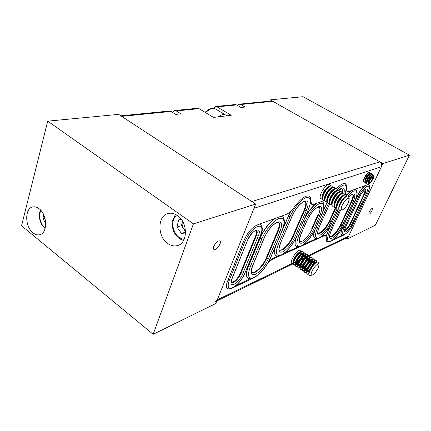 <?xml version="1.0" encoding="UTF-8"?>
<svg xmlns="http://www.w3.org/2000/svg" width="431" height="431" viewBox="0 0 431 431"><rect width="100%" height="100%" fill="white"/><g stroke="black" fill="none" stroke-linecap="round" stroke-linejoin="round"><path stroke-width="0.65" d="M342.252 209.902L339.407 210.398C338.524 209.676 338.761 207.764 340.107 204.66C343.243 198.739 345.996 195.825 348.361 195.916L349.218 198.691M339.337 210.35L338.771 208.588L339.989 204.585C341.912 200.657 344.057 197.861 346.432 196.191L348.302 195.884M348.259 202.823C346.427 206.46 344.514 208.793 342.521 209.827C340.91 210.145 340.813 208.604 342.225 205.204C345.56 199.289 347.909 197.199 349.261 198.933L348.259 202.823M338.755 209.057L337.398 209.154C336.509 208.426 336.735 206.514 338.076 203.41C340.328 198.896 342.704 195.992 345.199 194.699L346.335 194.693L346.874 195.954M337.398 209.154L336.875 208.83L336.347 207.058L337.548 203.087C339.45 199.181 341.589 196.396 343.965 194.731L344.671 194.381L346.335 194.693M336.331 207.58L334.989 207.661C334.09 206.934 334.305 205.016 335.641 201.918C337.888 197.403 340.258 194.51 342.764 193.228L343.911 193.228L344.455 194.467M334.989 207.661L334.467 207.343L333.928 205.533L335.113 201.595C336.994 197.716 339.127 194.941 341.503 193.277L342.236 192.91L343.911 193.228C345.08 187.507 343.34 186.456 338.68 190.071M333.917 206.115L332.592 206.18C331.681 205.442 331.892 203.524 333.217 200.426C335.453 195.922 337.823 193.034 340.339 191.763L341.492 191.768L342.047 192.986M332.592 206.18L332.069 205.856L331.52 204.014L332.689 200.108C334.553 196.25 336.67 193.492 339.046 191.822L339.811 191.445L341.492 191.768M331.514 204.655L330.2 204.703C329.279 203.96 329.478 202.042 330.798 198.944C333.023 194.44 335.399 191.563 337.92 190.303L339.084 190.313L339.644 191.509M330.2 204.703L329.683 204.38L329.122 202.5L330.275 198.621C332.118 194.796 334.224 192.048 336.606 190.378L337.398 189.985L339.084 190.313M329.117 203.195L327.819 203.227C326.887 202.478 327.081 200.56 328.39 197.468C330.604 192.969 332.98 190.093 335.512 188.848L336.681 188.864L337.252 190.039M327.819 203.227L327.301 202.909L326.73 200.991L327.867 197.145C329.693 193.341 331.789 190.604 334.165 188.934L334.989 188.53L336.681 188.864M326.73 201.746L325.443 201.762C324.505 201.008 324.688 199.084 325.992 195.992C328.196 191.499 330.572 188.633 333.115 187.399L334.289 187.42L334.865 188.579M325.443 201.762L324.931 201.444L324.349 199.483L325.47 195.674C327.274 191.897 329.365 189.171 331.741 187.501L332.592 187.081L334.289 187.42M324.349 200.296L323.078 200.296C322.129 199.537 322.307 197.613 323.6 194.526C325.798 190.039 328.169 187.178 330.722 185.955L331.908 185.982L332.49 187.119M323.078 200.296L322.566 199.979L321.973 197.985L323.083 194.209C324.866 190.454 326.946 187.744 329.316 186.073L330.205 185.637L331.908 185.982M321.979 198.853L320.723 198.842C319.764 198.077 319.931 196.148 321.219 193.061C323.406 188.579 325.777 185.729 328.341 184.511L329.532 184.549L330.119 185.669M218.388 116.833C221.34 114.619 223.775 114.032 225.682 115.072L226.582 115.853M322.016 196.827L322.032 196.407C322.867 192.538 324.834 189.349 327.932 186.833L328.341 186.607M324.387 198.319L324.403 197.894C325.249 194.009 327.226 190.798 330.34 188.266L330.755 188.04M326.768 199.817L326.779 199.386C327.635 195.48 329.629 192.253 332.754 189.705L333.174 189.478M329.155 201.32L329.165 200.884C330.033 196.956 332.037 193.713 335.178 191.143L335.598 190.917M331.552 202.829L331.563 202.387C332.436 198.443 334.456 195.178 337.613 192.592L338.039 192.366M333.955 204.337L333.966 203.895C334.855 199.93 336.88 196.649 340.054 194.047L340.479 193.815M336.369 205.856L336.379 205.409C337.274 201.422 339.316 198.125 342.5 195.502L342.936 195.275M338.793 207.376L338.804 206.928C339.709 202.926 341.761 199.607 344.956 196.967L345.393 196.741M311.92 275.161L309.334 275.544C308.58 274.973 308.768 273.394 309.9 270.803C313.051 264.957 315.842 262 318.267 261.935L319.01 264.645M309.232 275.474L308.779 273.976L309.787 270.727C311.775 266.735 314.021 263.88 316.532 262.161L318.25 261.919M318.191 267.974C316.322 271.616 314.35 273.987 312.27 275.08C310.859 275.382 310.751 274.116 311.947 271.266C313.967 266.654 318.924 262.15 319.032 264.774L318.191 267.974M308.838 272.629L308.855 272.333C309.83 268.529 311.904 265.361 315.088 262.835L315.616 262.587M308.768 274.127L307.448 274.261C306.689 273.685 306.872 272.106 307.998 269.515C310.088 265.34 312.41 262.452 314.964 260.847L316.376 260.669L316.833 262M308.801 273.507L307.195 274.014M307.448 274.261L306.958 273.927L306.506 272.403L307.502 269.181C309.474 265.21 311.715 262.366 314.226 260.647L315.955 260.389M306.576 271.067L306.586 270.77C307.551 266.983 309.62 263.831 312.793 261.321L313.321 261.073M314.312 261.24L314.264 263.422M309.097 271.185L307.109 272.069M314.436 261.472L313.456 264.171M309.48 270.145L307.368 272.09M306.495 272.607L305.196 272.726C304.426 272.144 304.598 270.56 305.724 267.969C307.804 263.799 310.126 260.917 312.69 259.322L314.107 259.155L314.582 260.459M306.527 271.993L304.938 272.478M305.196 272.726L304.706 272.392L304.248 270.835L305.229 267.635C307.179 263.691 309.41 260.857 311.925 259.139L313.693 258.88M313.833 261.601L313.062 263.637C311.473 266.918 309.539 269.531 307.255 271.476M304.313 269.504L304.329 269.213C305.283 265.437 307.341 262.307 310.503 259.812L311.031 259.564M312.039 259.71L312.033 261.854M310.25 265.609L309.582 266.617M306.807 269.704L304.836 270.528M312.184 259.99L311.279 262.538M307.147 268.739L305.148 270.56M304.232 271.094L302.95 271.191C302.169 270.603 302.341 269.019 303.456 266.433C305.525 262.263 307.847 259.392 310.417 257.808L311.845 257.646L312.33 258.929M304.264 270.49L302.691 270.948M302.95 271.191L302.465 270.857L301.991 269.273L302.961 266.099C304.889 262.177 307.114 259.354 309.636 257.636L311.43 257.372M311.608 260.028L309.49 264.634M308.397 266.277L304.965 270.005M302.066 267.947L302.077 267.662C303.025 263.901 305.073 260.787 308.219 258.309L308.747 258.056M309.776 258.185L309.808 260.297M308.391 263.486L306.92 265.695M304.528 268.222L302.578 268.998M304.83 267.333L302.934 269.03M301.975 269.585L300.709 269.666C299.922 269.073 300.084 267.484 301.194 264.898C303.257 260.733 305.579 257.867 308.16 256.294L309.593 256.143L310.088 257.404M309.943 258.508L309.102 260.917M302.007 268.992L300.45 269.418M300.709 269.666L300.224 269.332L299.744 267.71L300.703 264.569C302.616 260.669 304.83 257.857 307.351 256.138L309.183 255.869M309.388 258.465L307.54 262.668M305.848 265.21L302.686 268.529M299.82 266.396L299.836 266.11C300.773 262.371 302.81 259.268 305.945 256.811L306.473 256.558M307.518 256.671L307.589 258.745M306.382 261.606L304.431 264.532M302.255 266.746L300.321 267.468M302.524 265.916L300.725 267.511M299.728 268.082L298.478 268.141C297.681 267.543 297.837 265.954 298.942 263.373C300.994 259.214 303.316 256.353 305.902 254.791L307.346 254.646L307.853 255.885L348.684 236.08L347.208 237.481L309.291 255.944M307.707 257.032L306.931 259.306M299.76 267.495L298.22 267.899M298.478 268.141L297.993 267.813L297.509 266.159L298.451 263.039C300.342 259.166 302.551 256.364 305.073 254.646L306.937 254.371M307.174 256.914L305.514 260.841M303.397 264.014L300.412 267.058M297.584 264.849L297.6 264.569C298.527 260.841 300.552 257.76 303.683 255.319L304.205 255.066M305.267 255.157L305.374 257.199M304.318 259.818L302.002 263.293M299.992 265.27L298.074 265.943M300.235 264.505L298.527 265.992M297.487 266.579L296.253 266.622C295.45 266.024 295.596 264.429 296.695 261.849C298.742 257.695 301.064 254.84 303.661 253.288L305.11 253.153L305.622 254.371M305.482 255.561L304.76 257.711M297.514 266.002L295.995 266.385M296.253 266.622L295.774 266.293L295.278 264.612L296.21 261.52C298.08 257.663 300.278 254.877 302.799 253.164L304.701 252.878M304.97 255.367L303.451 259.085M301 262.759L298.155 265.593M295.359 263.303L295.375 263.029C296.291 259.322 298.306 256.256 301.42 253.832L301.942 253.579M303.02 253.654L303.165 255.658M302.233 258.083L299.615 262.01M297.74 263.799L295.838 264.424M297.95 263.088L296.339 264.483M295.257 265.081L294.039 265.113C293.225 264.505 293.366 262.91 294.459 260.329C296.496 256.181 298.818 253.336 301.42 251.796L302.88 251.661L303.402 252.868M303.262 254.101L302.594 256.127M295.283 264.515L293.775 264.876M294.039 265.113L293.559 264.785L293.053 263.066L293.974 260.001C295.828 256.17 298.015 253.396 300.536 251.682L302.476 251.397M302.767 253.827L301.366 257.377M298.64 261.472L295.898 264.128M293.134 261.768L293.155 261.498C294.061 257.808 296.07 254.759 299.168 252.35L299.69 252.092M300.784 252.157L300.967 254.128M300.132 256.38L297.255 260.701M295.494 262.334L293.608 262.91M295.682 261.671L294.157 262.975M293.032 263.589L291.83 263.605C291.011 262.991 291.146 261.396 292.229 258.821C294.26 254.673 296.576 251.833 299.189 250.303L300.655 250.179L301.188 251.365M301.048 252.641L300.429 254.554M355.537 199.553L356.933 196.552C359.152 191.989 361.706 188.406 364.599 185.804M346.578 194.92L350.672 190.879M305.213 216.992C308.58 211.066 312.227 206.557 316.155 203.464M259.667 224.061L260.362 224.416M247.841 278.011C245.74 276.368 245.88 272.516 248.251 266.45L259.958 238.111C263.627 229.874 268.465 223.387 274.477 218.662M283.372 227.476L290.424 211.599M314.808 238.268L314.781 238.251C313.353 237.287 313.272 234.728 314.555 230.58M323.288 210.587L326.913 202.473M275.775 255.486C274.068 254.285 273.917 251.354 275.339 246.699M281.147 216.233L282.213 216.691M250.179 278.803L236.226 285.419M269.1 260.949L272.672 258.411L277.661 256.154M296.194 246.484C294.615 245.401 294.513 242.642 295.887 238.192M321.639 201.466L322.21 201.74M311.403 204.127L310.433 203.443M284.595 253.019L297.767 247.06M304.135 244.178L316.112 238.758M355.257 189.209L355.543 189.36M326.138 236.204L330.415 225.704M341.616 234.89L341.524 234.83C340.42 233.936 340.776 231.447 342.591 227.374L342.742 227.045M342.214 235.154L333.54 239.264M321.984 236.102L323.379 235.471L325.2 235.331L325.54 235.649M370.224 173.284L369.432 172.341L368.322 172.551C366.835 173.596 365.456 175.412 364.179 177.992L363.279 180.928L363.613 182.011L364.841 182.254M369.9 172.61L369.265 172.594C367.713 173.359 366.172 175.25 364.653 178.267C363.689 180.444 363.495 181.78 364.076 182.286M371.791 174.194L370.999 173.246L369.906 173.451C368.419 174.496 367.034 176.317 365.747 178.908L364.841 181.86L365.17 182.927L366.409 183.164M371.468 173.515L370.832 173.499C369.286 174.269 367.745 176.166 366.221 179.183C365.251 181.359 365.057 182.701 365.633 183.202M373.365 175.261L372.567 174.151L371.484 174.356C370.003 175.401 368.613 177.222 367.32 179.824L366.404 182.787L366.727 183.843L368.117 184.005M373.036 174.426L372.406 174.41C370.865 175.185 369.324 177.082 367.794 180.099C366.824 182.281 366.625 183.617 367.196 184.118M369.512 183.768L368.855 184.145L367.972 183.197L368.807 180.492C369.987 178.122 371.253 176.462 372.599 175.514L372.998 175.32L373.822 176.586M373.041 179.183L373.779 177.017C373.402 174.819 371.872 175.999 369.189 180.551C368.004 183.477 368.219 184.473 369.846 183.541L373.041 179.183M371.603 177.664L369.787 180.336L369.319 182.528L370.655 182.049L372.454 179.393L372.934 177.2L371.603 177.664M372.449 175.595L372.212 175.719C370.008 177.594 368.597 179.937 367.966 182.766L367.972 183.083M370.865 174.69L370.628 174.814C368.43 176.678 367.023 179.021 366.398 181.834L366.404 182.157M369.286 173.785L369.049 173.909C366.856 175.767 365.456 178.1 364.836 180.912L364.836 181.23M369.561 181.408L370.655 182.049M370.999 178.547L372.454 179.393M213.841 246.349C213.253 247.97 213.302 249.016 213.975 249.484C216.066 249.673 218.07 247.857 219.988 244.038C220.58 242.416 220.537 241.36 219.858 240.881C217.774 240.681 215.769 242.502 213.841 246.349M32.966 232.805C35.159 234.566 37.352 235.224 39.544 234.771C47.733 233.607 47.555 214.805 39.189 208.787C37.088 207.155 35.003 206.53 32.934 206.907C24.594 207.995 24.707 226.625 32.966 232.805M167.648 243.402C170.843 245.697 174.076 246.424 177.34 245.6C187.954 243.429 188.131 222.401 177.443 215.565C174.415 213.485 171.382 212.779 168.338 213.453C157.444 215.419 157.078 236.312 167.648 243.402M153.167 334.294L215.802 303.537L255.675 204.062L118.627 114.366L47.712 121.154L21.55 225.774L153.167 334.294L193.422 223.872L255.675 204.062M193.422 223.872L47.712 121.154M372.001 210.732L372.4 208.459C371.544 208.469 370.482 209.638 369.222 211.966L368.828 214.229C369.685 214.218 370.746 213.054 372.001 210.732M382.917 163.575L409.45 155.128L303.02 96.706L270.221 99.847L382.917 163.575L347.327 238.952L345.964 238.09M409.45 155.128L375.363 225.187L347.327 238.952M269.72 101.145L270.221 99.847M182.496 221.151L181.473 225.672L183.665 228.834L185.513 230.704M181.473 225.672L177.006 227.078L178.617 219.875L181.392 219.487M185.556 232.95L181.424 233.467L177.006 227.078M185.567 232.104L181.424 233.467M182.539 221.227L182.281 222.105C181.823 224.47 182.281 226.717 183.665 228.834L185.556 231.56M43.612 214.6L42.96 218.9L45.718 223.242M45.007 218.409L42.96 218.9M237.249 105.304L239.108 104.162L271.304 100.989L272.818 101.312L379.856 161.846C381.618 163.085 382.141 164.712 381.424 166.738L348.684 236.08M381.424 166.738L253.972 208.308L217.294 299.809L291.879 263.632M318.859 238.198L323.907 235.908L325.723 235.768L326.353 238.257C326.127 240.175 326.429 241.392 327.258 241.904L330.049 241.586M272.785 258.358L273.453 258.821L280.743 255.508M280.937 255.421L300.579 246.5M300.757 246.419L318.692 238.273M273.453 258.821C271.541 259.721 269.461 261.525 267.204 264.225M324.371 200.469L313.757 204.337L311.737 204.337L310.794 201.137C311.01 198.621 310.509 196.972 309.302 196.202C305.724 194.952 300.763 198.529 294.432 206.934C291.625 210.813 288.959 213.27 286.416 214.309L257.038 225.02C251.909 227.525 247.604 232.557 244.118 240.121L227.568 281.211C225.989 285.349 225.989 287.956 227.568 289.034L231.765 288.371M232.821 287.865L253.218 278.157M336.482 188.746C340.485 184.479 343.453 182.803 345.376 183.735L346.449 185.486M346.346 190.033L347.084 191.623L348.614 191.628L367.724 184.662L369.006 184.662C369.712 185.152 369.809 186.413 369.292 188.449M343.933 234.981L330.857 241.204M239.108 104.162L240.687 104.512L245.045 107.055L240.983 107.486L236.597 104.922L235.014 104.566L215.522 106.489L213.447 108.251M236.597 104.922L217.073 106.866L231.221 115.298L213.496 117.421L199.047 108.66L176.284 110.929L174.603 110.519L172.368 112.297M120.852 115.82L169.324 111.042L171.015 111.457L175.735 114.398L180.982 113.843L176.284 110.929M171.015 111.457L121.693 116.37L251.844 201.557L379.856 161.846M217.073 106.866L215.522 106.489M174.603 110.519L197.328 108.283L199.047 108.66M121.693 116.37L119.937 115.912M215.597 301.565L217.294 299.809M247.513 240.239C251.607 229.712 262.845 225.596 258.266 236.053L242.572 274.208C240.369 278.954 237.546 282.321 234.098 284.309C230.973 285.414 230.192 283.695 231.743 279.159L247.513 240.239L231.997 278.911C230.461 284.315 231.883 282.181 231.49 282.617L233.505 282.434C236.457 280.743 238.871 277.871 240.751 273.814L256.407 235.617L255.869 235.245L240.229 273.437C237.449 278.965 234.475 281.944 231.318 282.364M255.869 235.245C256.757 232.999 256.903 231.388 256.31 230.413M251.763 272.543L255.007 272.424C259.629 269.763 263.513 265.097 266.66 258.433L278.248 231.059L277.726 230.714L266.153 258.083C263.104 265.658 254.748 274.014 251.677 272.43M277.726 230.714C279.39 226.625 279.617 223.845 278.404 222.374M279.45 250.212L282.111 250.131C286.319 247.76 289.982 243.337 293.096 236.861L304.695 210.183L304.189 209.859L292.601 236.527C289.584 243.768 282.019 251.505 279.266 250.05M304.189 209.859C305.929 205.695 306.225 202.877 305.073 201.422M317.83 214.859L311.78 228.462M317.986 233.279C321.558 232.767 325.34 228.683 329.327 221.022L335.345 207.785M341.939 192.377C342.365 190.497 342.289 189.198 341.713 188.492M329.812 236.738C333.104 236.118 336.638 232.217 340.415 225.025L351.211 201.708C352.93 197.872 353.339 195.351 352.445 194.155M344.655 230.186C346.476 229.378 348.307 227.196 350.15 223.63L364.335 193.395L365.299 189.424M225.682 115.072L215.381 108.908C212.725 107.605 209.493 108.86 205.689 112.685M345.899 231.776C344.121 232.331 343.997 230.79 345.538 227.153L359.874 196.466C363.629 188.218 370.148 185.831 366.14 194.025L351.922 224.233C350.01 227.988 348.006 230.504 345.899 231.776M344.66 230.461L345.441 230.332C347.241 229.254 348.959 227.11 350.592 223.899L350.15 223.63M359.971 196.396L345.538 227.153M344.197 234.868L341.67 234.922C340.565 234.028 340.926 231.544 342.737 227.466L342.591 227.374M344.105 227.81C341.896 233.052 342.074 235.261 344.655 234.432C347.677 232.595 350.559 228.985 353.296 223.608L367.487 193.497C373.268 181.737 363.909 185.061 358.473 197.01L344.105 227.81L342.737 227.466L357.083 196.644C359.427 191.849 362.088 188.18 365.068 185.632M351.922 224.233L350.592 223.899L364.788 193.664L364.335 193.395M366.14 194.025L364.788 193.664C365.806 191.418 366.059 189.969 365.547 189.311M358.473 197.01L356.933 196.552M348.841 196.719C354.988 191.606 356.399 193.481 353.075 202.355L342.252 225.65C339.111 231.883 335.733 236.08 332.123 238.246C329.009 239.253 328.702 236.705 331.213 230.607L340.479 210.409M329.887 236.883L331.649 236.754C334.941 234.793 338.012 230.978 340.862 225.305L340.415 225.025M340.56 210.382L331.213 230.607M330.388 241.441L326.838 241.538M326.256 236.457L328.217 230.951L329.656 231.307C326.472 239.081 326.87 242.314 330.857 240.994C335.447 238.219 339.73 232.885 343.706 224.998L354.508 201.783C359.756 191.003 355.812 186.65 348.054 195.766M342.252 225.65L340.862 225.305L351.674 201.988L351.211 201.708M353.075 202.355L351.674 201.988C353.512 197.845 353.856 195.27 352.698 194.262C352.472 194.78 353.743 192.641 348.857 196.816M346.68 195.081L351.217 190.68M302.449 242.987C298.726 244.14 298.155 241.371 300.741 234.685L306.856 220.769C310.39 213.571 314.291 208.857 318.557 206.627C322.086 205.943 322.517 208.933 319.856 215.592L313.816 229.114C310.476 235.94 306.683 240.563 302.449 242.987M300.892 234.561C297.681 244.636 300.418 240.315 299.744 241.489L301.932 241.344C305.789 239.151 309.237 234.949 312.276 228.737L311.791 228.425M307.001 220.65L300.741 234.685M300.606 246.489L296.372 246.597C294.524 245.271 294.68 241.791 296.83 236.161M298.893 235.471C295.612 244.005 296.35 247.513 301.118 245.993C306.5 242.89 311.306 237.023 315.535 228.382L321.564 214.907C324.963 206.454 324.43 202.64 319.964 203.459C315.6 204.989 308.461 213.566 305.019 221.502L298.893 235.471L297.298 235.094M313.816 229.114L312.276 228.737L318.304 215.198L317.814 214.891M319.856 215.592L318.304 215.198C320.147 210.872 320.389 208.151 319.026 207.036L316.586 207.936C312.944 210.689 309.749 214.918 307.017 220.624L306.856 220.769M303.903 219.982C307.589 212.575 311.877 206.993 316.774 203.238M232.212 288.172C229.739 289.088 228.144 289.147 227.423 288.361L226.453 287.213M229.303 280.274C227.078 286.82 228.225 289.276 232.735 287.644C237.686 284.767 241.737 279.935 244.883 273.152L260.561 235.159C262.98 228.376 262.043 225.445 257.754 226.361C252.738 228.861 248.515 233.801 245.083 241.188L229.303 280.274L227.983 280.182M258.266 236.053L256.407 235.617C257.463 232.902 257.479 231.161 256.45 230.402L255.2 230.79C252.846 231.937 250.368 235.014 247.755 240.019M259.543 224.109L260.55 224.546M255.572 274.218C250.982 275.824 249.953 273.071 252.48 265.959L264.198 237.767C267.937 229.885 272.37 224.632 277.51 222.013C281.852 221.087 282.677 224.244 279.988 231.479L268.378 258.821C264.914 266.137 260.647 271.271 255.572 274.218M251.747 272.527L251.979 272.694C252.221 271.783 249.964 274.542 252.701 265.744L252.48 265.959M253.708 277.941C251.241 278.992 249.387 279.083 248.137 278.216C245.907 276.659 246.004 272.78 248.428 266.573L248.251 266.45M250.222 266.972C247.028 276.045 248.358 279.53 254.22 277.429C260.669 273.658 266.078 267.145 270.458 257.889L282.052 230.655C285.494 221.469 284.465 217.439 278.965 218.555C273.647 220.424 265.507 229.998 261.956 238.661L250.222 266.972L248.428 266.573L260.135 238.23C263.982 229.653 268.998 223.042 275.188 218.404M279.988 231.479L278.248 231.059C280.069 226.544 280.177 223.667 278.561 222.428C278.889 221.965 277.876 222.251 275.517 223.301C271.18 226.28 267.479 231.038 264.418 237.567L252.701 265.744M261.956 238.661L259.958 238.111M282.65 251.849C278.534 253.153 277.774 250.325 280.365 243.364L292.121 215.909C295.806 208.27 299.981 203.297 304.636 200.997C308.515 200.334 309.081 203.534 306.349 210.603L294.723 237.249C291.297 244.361 287.272 249.231 282.65 251.849M292.293 215.775L280.365 243.364M280.77 255.497C278.862 256.337 277.273 256.386 275.996 255.631C273.868 254.085 274.078 250.152 276.627 243.833L278.329 244.232C275.048 253.11 276.034 256.698 281.298 254.98C287.17 251.629 292.272 245.449 296.609 236.447L308.213 209.902C311.705 200.938 310.999 196.843 306.091 197.63C301.312 199.181 293.667 208.232 290.106 216.664L278.329 244.232M306.349 210.603L304.695 210.183C306.597 205.609 306.78 202.705 305.256 201.482C305.681 200.991 304.717 201.315 302.373 202.446C298.408 205.415 295.052 209.849 292.304 215.748L292.121 215.909M276.573 243.801L288.377 216.238L290.947 211.098M290.106 216.664L288.204 216.125M337.069 208.949L331.261 221.685C328.002 228.241 324.424 232.643 320.529 234.895C317.141 235.919 316.731 233.209 319.306 226.776L329.456 204.192M318.078 233.413L320.028 233.322C323.579 231.291 326.833 227.288 329.796 221.319L329.327 221.022M329.516 204.251L319.306 226.776M318.714 238.262L314.937 238.354C313.348 237.222 313.434 234.195 315.206 229.265M328.444 203.362L317.62 227.498C314.35 235.703 314.883 239.135 319.22 237.783C324.171 234.906 328.708 229.314 332.834 221.011L338.211 209.24M317.62 227.498L316.165 227.164M342.37 192.862C342.92 190.561 342.764 189.117 341.896 188.525L338.782 190.136M322.668 212.424L327.037 202.667M331.261 221.685L329.796 221.319L335.986 207.715M344.962 194.289C348.022 183.703 345.425 182.13 337.171 189.575M338.292 209.224L332.834 221.011M294.723 237.249L292.601 236.527M308.364 209.784L296.609 236.447M308.213 209.902L308.375 209.757C311.36 201.46 311.484 196.859 308.741 195.954M280.98 216.292L282.019 216.567M268.378 258.821L266.153 258.083M270.458 257.889L270.657 257.695C266.229 267.155 260.62 273.884 253.837 277.882M282.197 216.685C283.506 216.971 286.303 220.672 282.246 230.477L282.052 230.655M242.572 274.208L240.229 273.437M260.561 235.159L244.883 273.152M245.083 241.188L243.747 241.053M321.537 201.503L322.097 201.67M321.698 214.805L315.535 228.382M321.564 214.907L321.709 214.778C325.303 206.304 324.214 202.802 322.264 201.773M305.019 221.502L303.413 221.114M355.198 189.231L355.473 189.317M331.38 224.028L328.061 230.854M339.267 210.312L329.656 231.307M354.508 201.783L354.616 201.681C358.414 192.856 357.207 190.297 355.629 189.408M354.605 201.708L343.706 224.998M176.5 214.945C171.786 220.122 171.527 226.431 175.735 233.882C178.073 237.158 180.875 238.979 184.145 239.34M40.837 210.355C38.952 214.945 39.426 219.756 42.254 224.788L45.239 228.064M297.034 261.132L299.491 259.941M301.851 258.794L304.151 257.679M305.407 257.07L305.978 256.795M272.818 101.312L240.687 104.512M323.293 235.509L323.907 235.908M320.723 198.842L320.211 198.524M205.075 112.313C209.412 108.418 212.849 107.281 215.381 108.908M329.532 184.549L329.015 184.236M322.032 196.407L321.973 197.985M327.932 186.833L329.316 186.073M324.403 197.894L324.349 199.483M330.34 188.266L331.741 187.501M326.779 199.386L326.73 200.991M332.754 189.705L334.165 188.934M329.165 200.884L329.122 202.5M335.178 191.143L336.606 190.378M331.563 202.387L331.52 204.014M337.613 192.592L339.046 191.822M333.966 203.895L333.928 205.533M340.054 194.047L341.503 193.277M336.379 205.409L336.347 207.058M342.5 195.502L343.965 194.731M338.804 206.928L338.771 208.588M344.956 196.967L346.432 196.191M314.501 262.29L314.549 261.084M308.284 271.762L307.739 272.015M312.243 260.803L312.297 259.543M306.058 270.226L305.514 270.479M309.997 259.322L310.056 258.007M303.839 268.696L303.3 268.949M307.756 257.846L307.82 256.477M301.63 267.172L301.091 267.425M305.525 256.375L305.595 254.953M299.426 265.647L298.888 265.905M303.3 254.91L303.376 253.439M297.234 264.133L296.7 264.386M301.08 253.444L301.167 251.925M295.052 262.624L294.513 262.878M291.83 263.605L291.351 263.276M300.655 250.179L300.175 249.861M293.155 261.498L293.053 263.066M299.168 252.35L300.536 251.682M302.88 251.661L302.395 251.343M295.375 263.029L295.278 264.612M301.42 253.832L302.799 253.164M305.11 253.153L304.625 252.83M297.6 264.569L297.509 266.159M303.683 255.319L305.073 254.646M307.346 254.646L306.861 254.322M299.836 266.11L299.744 267.71M305.945 256.811L307.351 256.138M309.593 256.143L309.102 255.815M302.077 267.662L301.991 269.273M308.219 258.309L309.636 257.636M311.845 257.646L311.354 257.318M304.329 269.213L304.248 270.835M310.503 259.812L311.925 259.139M314.107 259.155L313.612 258.826M306.586 270.77L306.506 272.403M312.793 261.321L314.226 260.647M316.376 260.669L315.88 260.34M308.855 272.333L308.779 273.976M315.088 262.835L316.532 262.161M344.547 230.407L344.665 230.52C345.08 229.75 343.701 232.578 345.635 227.072M329.92 236.899L329.731 236.301C329.855 235.084 329.316 235.552 331.326 230.515M260.782 234.954C262.964 230.434 262.813 226.916 260.34 224.4L260.157 224.276M279.584 250.298C280.058 249.355 277.516 252.604 280.538 243.213M318.126 233.446L317.927 233.117C318.008 232.945 317.103 232.503 319.436 226.668M345.048 194.273C347.989 186.187 346.093 184.36 345.5 183.811M318.832 238.208C324.09 235.121 328.799 229.357 332.947 220.92M280.893 255.438C287.094 251.866 292.385 245.492 296.765 236.312M282.246 230.477L270.657 257.695M227.029 288.07L226.582 287.736M232.341 288.113C237.637 285.015 241.893 279.951 245.115 272.925M300.725 246.435C306.425 243.116 311.403 237.066 315.67 228.274M330.502 241.387C335.383 238.408 339.817 232.918 343.803 224.917M367.584 193.411C370.644 186.461 369.119 184.937 368.279 184.533M367.573 193.433L353.398 223.506M344.31 234.814C348.151 232.137 351.179 228.376 353.388 223.533M359.982 196.369C362.293 191.224 366.436 188.406 365.59 189.29L365.45 189.231M367.966 182.766L367.972 183.197M372.212 175.719L372.599 175.514M366.398 181.834L366.404 182.787M370.628 174.814L371.484 174.356M364.836 180.912L364.841 181.86M369.049 173.909L369.906 173.451M39.916 234.674L39.544 234.771M178.477 245.201L177.34 245.6M175.46 214.385L172.416 220.753C171.802 221.911 171.969 230.014 175.417 234.453M175.439 234.48C177.669 237.637 180.395 239.614 183.617 240.396M40.439 209.929C38.585 214.913 39.14 220.009 42.103 225.219M42.141 225.273L45.088 228.619M308.187 256.483L307.815 256.666M303.666 258.686L301.194 259.888M298.872 261.019L296.571 262.14M295.418 262.7L294.831 262.985M293.053 263.853L216.831 300.967M310.541 203.588L311.737 204.337M227.202 288.765L227.568 289.034M324.839 235.197L325.723 235.768"/></g></svg>
